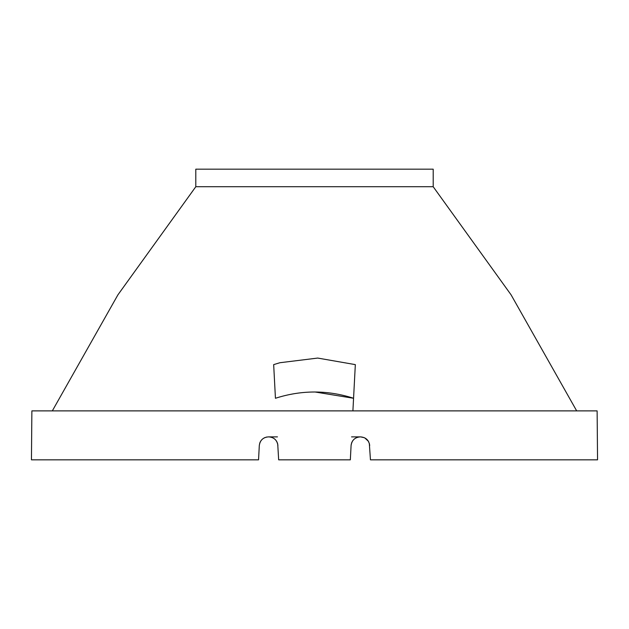 <?xml version="1.0" encoding="UTF-8"?>
<svg xmlns="http://www.w3.org/2000/svg" width="629" height="629" viewBox="0 0 629 629"><rect width="100%" height="100%" fill="white"/><g stroke="black" fill="none" stroke-linecap="round" stroke-linejoin="round"><path stroke-width="0.94" d="M195.8 186.727L433.2 186.727L433.2 169.17L195.8 169.17L195.8 186.727L117.93 294.82L52.317 410.886M277.46 436.88L268.787 436.88C274.087 437.328 277.13 440.214 277.916 445.536L277.523 443.327M259.958 442.588L260.689 441.157M261.546 440.001L262.482 439.081M263.865 438.099L265.084 437.517M266.782 437.029L266.036 437.202M364.781 437.91L368.397 441.291L369.522 444.153M277.727 444.105L278.663 459.83L350.337 459.83L351.084 445.536C351.863 440.229 354.898 437.344 360.213 436.88L351.54 436.88M269.959 436.958L268.418 436.88C263.111 437.336 260.076 440.221 259.297 445.536L258.55 459.83L31.45 459.83L31.875 410.886L597.125 410.886L597.55 459.83L370.45 459.83L369.317 443.366M273.662 364.623L279.889 362.729L317.716 358.066L355.338 364.623M275.439 398.275L273.67 364.647L275.439 398.275C301.472 389.925 327.52 389.925 353.569 398.259L355.33 364.655L352.9 410.886L353.569 398.259L352.9 410.886L353.561 398.275L315.105 392.009M358.577 437.029L360.582 436.88C365.874 437.328 368.916 440.214 369.703 445.536M368.736 441.904L367.973 440.646M366.911 439.435L365.771 438.499M364.388 437.713L360.582 436.88M360.213 436.88L357.87 437.186M356.431 437.705L355.063 438.476M353.883 439.427L352.853 440.607M352.059 441.896L351.477 443.335M276.925 441.873L276.147 440.607M275.093 439.404L273.937 438.476M272.546 437.69L271.123 437.186M264.605 437.721L263.229 438.499M262.089 439.435L261.035 440.646M260.264 441.904L259.683 443.366M351.084 445.536L351.234 444.326M351.776 442.501L352.672 440.85M353.38 439.954L354.559 438.838M355.707 438.075L356.973 437.477M271.862 437.414L273.615 438.256M274.566 438.94L275.714 440.056M276.571 441.236L277.208 442.47M433.2 186.727L511.07 294.82L576.683 410.886"/></g></svg>
